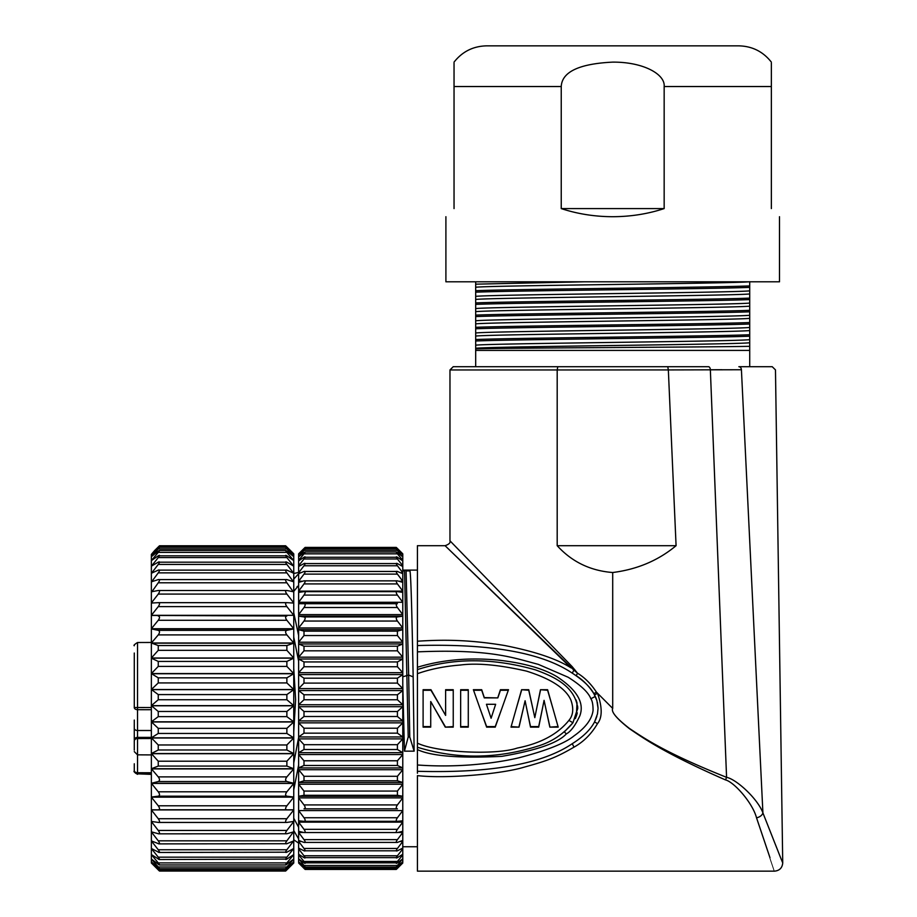 <?xml version="1.0" encoding="UTF-8"?>
<svg xmlns="http://www.w3.org/2000/svg" width="917" height="917" viewBox="0 0 917 917"><rect width="100%" height="100%" fill="white"/><g stroke="black" fill="none" stroke-linecap="round" stroke-linejoin="round"><path stroke-width="1.38" d="M612.705 572.517C590.399 570.787 571.887 561.846 557.192 545.695L557.192 369.952L668.344 369.929L676.081 545.695C658.314 560.482 637.189 569.423 612.705 572.517L612.705 708.417C610.94 711.752 616.533 718.447 629.498 728.488C644.502 738.38 664.321 752.444 726.573 777.341A5.284 1.112 111.7 0 1 725.462 779.909C734.299 782.075 752.697 803.097 756.536 817.815C780.413 888.676 780.413 888.676 756.525 817.815A6.728 4.493 160.9 0 0 762.91 812.898C789.159 879.369 789.159 879.357 762.91 812.886M667.771 366.697L668.344 369.929L741.417 369.746C786.935 369.952 786.935 369.952 741.417 369.746L762.91 812.898C757.866 798.959 736.477 779.232 726.573 777.341L710.354 369.769A3.255 1.937 90 0 0 708.417 366.697L557.765 366.697L708.417 366.697M574.627 669.456A4.883 0.711 -37.5 0 1 573.836 670.086L445.112 545.718L570.901 667.805A4.883 0.871 -45.1 0 0 572.116 666.579L449.995 540.835L572.116 666.579L577.561 673.227C584.748 677.64 591.029 683.922 596.382 692.071L612.705 708.417C610.94 711.718 616.511 718.469 629.383 728.648C644.296 738.781 663.931 752.926 725.462 779.909M557.765 366.697L453.227 366.697L557.765 366.697L557.192 369.952L449.972 369.952L557.192 369.952M475.682 350.42L749.716 350.42L749.716 346.317C712.692 347.153 492.624 348.013 475.682 348.861L475.682 366.697M749.716 350.42L749.716 366.697M475.682 281.806L475.682 348.861M475.682 290.712C512.282 289.119 713.128 287.514 749.716 285.921L749.716 287.376C713.128 288.981 512.282 290.574 475.682 292.179M475.682 302.919C512.282 301.315 713.128 299.721 749.716 298.117L749.716 299.584C713.128 301.189 512.282 302.782 475.682 304.375M475.682 315.116C512.282 313.522 713.128 311.929 749.716 310.324L749.716 311.791C713.128 313.385 512.282 314.99 475.682 316.583M475.682 327.323C512.282 325.73 713.128 324.125 749.716 322.532L749.716 323.999C713.128 325.592 512.282 327.197 475.682 328.79M475.682 339.531C512.282 337.926 713.128 336.333 749.716 334.739L749.716 336.195C713.128 337.8 512.282 339.393 475.682 340.998M749.716 285.921L749.716 281.725C735.709 283.571 489.689 285.416 475.682 287.25M749.716 298.117L749.716 293.933C735.709 295.778 489.689 297.612 475.682 299.458M749.716 310.324L749.716 306.14C735.709 307.974 489.689 309.82 475.682 311.665M749.716 346.317L749.716 336.195M749.716 334.739L749.716 323.999M749.716 322.532L749.716 311.791M749.716 306.14L749.716 299.584M749.716 293.933L749.716 287.376M749.716 290.838C735.709 292.683 489.689 294.529 475.682 296.363M749.716 303.046C735.709 304.891 489.689 306.725 475.682 308.57M583.865 281.806L475.682 284.167M749.716 315.253C735.709 317.087 489.689 318.933 475.682 320.778M749.716 318.337C735.709 320.182 489.689 322.027 475.682 323.873M749.716 327.449C735.709 329.295 489.689 331.14 475.682 332.986M749.716 330.544C735.709 332.39 489.689 334.235 475.682 336.069M749.716 339.657C735.709 341.502 489.689 343.348 475.682 345.182M749.716 342.752C735.709 344.597 489.689 346.431 475.682 348.277M779.496 216.71L779.496 281.806L445.903 281.806L445.903 216.71M454.041 208.583C443.14 219.484 443.14 219.484 454.041 208.583C443.14 219.484 443.14 219.484 454.041 208.583L454.041 63.009L454.041 86.53L561.238 86.53C561.995 71.881 579.154 63.754 612.705 62.127C643.172 61.875 665.387 74.208 664.16 86.53L771.357 86.53L771.357 63.021L771.357 208.583C782.258 219.484 782.258 219.484 771.357 208.583C782.258 219.484 782.258 219.484 771.357 208.583M561.238 86.53L561.238 208.583C577.572 213.948 594.732 216.653 612.705 216.71C630.678 216.653 647.826 213.948 664.16 208.583L664.16 86.53M561.238 208.583L664.16 208.583M454.041 62.127C462.34 51.593 473.183 46.171 486.583 45.85L738.815 45.85C752.215 46.171 763.07 51.593 771.357 62.127M741.417 369.746A3.255 2.579 90 0 0 738.85 366.697L772.217 366.697L775.473 369.895L782.728 862.897C782.281 867.883 779.565 870.634 774.59 871.15L417.43 871.15L417.43 775.633C446.785 778.923 501.851 773.937 523.848 767.242C548.228 760.571 556.653 757.224 573.996 747.149C583.59 741.807 591.408 733.99 597.471 723.673C602.4 717.587 602.412 707.431 597.494 693.206L596.382 692.083L593.895 693.722M453.858 544.801L473.951 565.502M577.561 673.227L573.836 670.086L572.311 673.181L576.392 675.829C583.166 680.105 589.001 686.076 593.907 693.745L596.864 700.519L598.056 708.222L597.483 713.896L594.583 721.874C590.548 729.611 583.097 736.89 572.254 743.698C542.107 764.125 490.503 773.318 417.43 771.289L417.43 747.252C456.849 759.402 497.048 759.001 538.038 746.06C551.862 741.853 563.496 734.081 572.942 722.768L577.71 708.279C574.982 685.056 551.323 675.749 535.574 669.914C493.197 657.856 453.823 657.753 417.43 669.593M417.43 673.697L417.43 743.148C437.34 752.754 496.074 755.253 517.268 748.066C540.549 743.458 557.765 734.219 568.907 720.384C573.205 715.329 573.87 708.554 570.913 700.049C565.755 688.426 550.957 678.786 526.518 671.118C499.364 664.871 477.333 662.831 460.426 665.02C444.355 666.292 430.027 669.192 417.43 673.697L417.43 545.695L445.089 545.695C449.021 544.366 450.648 542.738 449.972 540.812L449.972 369.952L453.227 366.697M417.43 667.267C441.845 659.804 468.53 657.397 497.484 660.034C523.424 662.876 543.3 668.459 557.112 676.78C577.057 689.962 584.633 702.984 579.831 715.822C575.268 725.553 570.764 731.583 566.316 733.909C558.121 742.919 536.617 750.404 501.782 756.353C459.348 758.405 431.231 756.147 417.43 749.579L417.43 743.378M417.43 770.475L417.43 773.214M570.901 667.805C556.894 658.876 534.726 651.437 504.396 645.476C469.034 639.665 443.702 639.516 417.43 641.212L417.43 646.37M417.43 647.528L417.43 651.861C491.191 648.778 513.898 658.039 538.268 664.344L568.162 677.25C580.919 685.308 588.485 692.484 590.869 698.765C592.359 700.863 593.081 704.783 593.058 710.515C591.878 719.306 585.505 727.777 573.939 735.95C564.987 743.297 546.555 750.599 518.655 757.855C504.774 761.121 488.692 763.483 470.398 764.916C452.39 766.222 434.738 766.245 417.43 764.984M417.43 667.587L417.43 669.731M417.43 670.82L417.43 672.104M417.43 768.515L417.43 769.34M564.253 731.961L572.942 722.756L577.71 708.589M417.43 645.557C490.492 643.516 542.107 652.721 572.3 673.17C583.304 680.357 590.502 687.223 593.907 693.745M495.65 704.29L491.099 718.24L486.446 704.29L495.65 704.29L494.297 708.417M445.261 727.135L430.726 701.528L430.726 727.135L423.104 727.135L423.104 689.71L430.956 689.71L445.616 715.398L445.616 689.71L453.239 689.71L453.239 727.135L445.261 727.135L453.239 726.573M460.655 689.71L468.278 689.71L468.278 727.135L460.655 727.135L460.655 689.71M497.828 697.585L500.43 689.71L508.499 689.71L495.237 727.135L486.629 727.135L473.367 689.71L481.7 689.71L484.291 697.585L497.828 697.906L500.43 690.272L508.305 690.272M521.59 689.71L528.731 690.272L532.8 708.417L528.731 689.71L521.59 689.71L510.998 727.135L519.022 727.135L511.159 726.573M532.8 708.417L534.806 717.656L540.468 689.71L547.609 689.71L558.201 727.135L549.845 727.135L558.04 726.573M519.022 727.135L525.097 700.76L530.507 727.135L538.692 727.135L544.079 700.359L549.845 727.135M486.446 704.29L487.821 708.417M423.104 690.272L430.956 690.272L441.639 708.417M423.104 726.573L430.726 726.573M434.647 708.417L445.261 726.573M445.616 690.272L453.239 690.272M460.655 726.573L468.278 726.573M460.655 690.272L468.278 690.272M473.562 690.272L481.7 690.272L484.291 697.906L497.828 697.906M479.992 708.417L486.629 726.573L495.237 726.573L501.874 708.417M526.667 708.417L530.507 726.573L538.692 726.573L542.451 708.417M545.81 708.417L549.845 726.573M540.468 689.71L547.609 690.272L552.905 708.417M540.468 690.272L536.674 708.417M521.59 690.272L516.294 708.417M523.332 708.417L519.022 726.573M580.656 737.818L583.453 735.48M596.829 700.428L596.543 699.533M596.486 699.373L595.672 697.264M583.235 681.171L581 679.302M413.166 676.895L408.661 675.038L409.761 736.959L414.129 751.161L413.166 676.895C412.111 621.313 411.045 576.231 409.979 570.913L406.093 570.913L408.661 675.038L402.781 676.815M414.129 751.161L404.454 751.161L408.214 736.959L404.546 570.913L402.781 570.913M402.781 684.369L404.454 751.161M409.979 570.913L406.093 570.913M409.761 736.959L408.214 736.959M402.781 863.012L400.821 864.972L402.781 863L402.506 861.98M400.821 551.862L402.781 553.834L402.781 861.98L397.416 867.791C395.892 869.454 395.892 869.568 397.416 868.147C395.892 869.786 395.892 869.843 397.416 868.353L400.855 864.937M402.597 554.338L397.416 548.664C395.892 547.059 395.892 547.002 397.416 548.492L400.855 551.908M298.827 554.338L303.997 548.664L397.416 548.664C395.892 547.059 395.892 547.002 397.416 548.492M402.311 556.493L397.416 550.383C395.892 548.607 395.892 548.377 397.416 549.696L402.781 554.51M299.102 556.493L303.997 550.383L397.416 550.383C395.892 548.607 395.892 548.377 397.416 549.696M401.944 560.298L402.781 560.298L397.416 553.834C395.892 551.919 395.892 551.518 397.416 552.63L402.781 556.86M299.481 560.298L298.633 560.298L303.997 553.834C305.533 551.919 305.533 551.518 303.997 552.63L305.052 552.011L396.373 552.011L397.416 552.63M401.394 565.743L402.781 565.743L397.416 558.98C395.892 556.94 395.892 556.367 397.416 557.272L402.781 560.872M300.019 565.743L298.633 565.743L303.997 558.98C305.533 556.94 305.533 556.367 303.997 557.272L397.416 557.272M400.523 572.747L402.781 572.747L397.416 565.766C395.892 563.611 395.892 562.889 397.416 563.577L402.781 566.5M300.902 572.747L298.633 572.747L303.997 565.766C305.533 563.611 305.533 562.889 303.997 563.577L397.416 563.577M398.78 581.229L402.781 581.229L397.416 574.111C395.892 571.876 395.892 571.004 397.416 571.463L402.781 573.687M302.633 581.229L298.633 581.229L303.997 574.111C305.533 571.876 305.533 571.004 303.997 571.463L397.416 571.463M303.997 699.751L397.416 699.751L402.781 704.749L298.633 704.749L303.997 699.751L303.997 694.777L298.633 690.547L298.633 688.61L303.997 683.108L397.416 683.108L402.781 688.61L298.633 688.61L298.633 672.7L303.997 666.739L397.416 666.739L402.781 672.7L298.633 672.7L298.633 657.168L303.997 650.818L397.416 650.818L402.781 657.168L298.633 657.168L298.633 642.209L303.997 635.538L397.416 635.538L402.781 642.209L298.633 642.209L298.633 627.973L303.997 621.05L397.416 621.05L402.781 627.973L298.633 627.973L298.633 614.608L303.997 607.524L397.416 607.524L402.781 614.608L298.633 614.608L298.633 602.286L303.997 595.099L397.416 595.099L402.781 602.286L298.633 602.286L298.633 591.11L402.781 591.11L397.416 583.923C395.892 581.642 395.892 580.621 397.416 580.851L402.781 582.352M303.997 580.851L298.633 582.352L298.633 591.11L303.997 583.923C305.533 581.642 305.533 580.621 303.997 580.851L397.416 580.851M397.416 595.099C395.892 592.795 395.892 591.637 397.416 591.637L402.781 592.393M303.997 595.099C305.533 592.795 305.533 591.637 303.997 591.637L397.416 591.637M303.997 607.524C305.533 605.209 305.533 603.936 303.997 603.707L397.416 603.707C395.892 603.936 395.892 605.209 397.416 607.524M397.416 616.923L402.781 616.167L298.633 616.167L303.997 616.923L397.416 616.923C395.892 617.382 395.892 618.757 397.416 621.05M397.416 631.137L402.781 629.635L298.633 629.635L303.997 631.137L397.416 631.137L397.416 635.538M397.416 646.198L402.781 643.975L298.633 643.975L303.997 646.198L397.416 646.198L397.416 650.818M397.416 661.936L402.781 659.014L298.633 659.014L303.997 661.936L397.416 661.936L397.416 666.739M397.416 678.19L402.781 674.603L298.633 674.603L303.997 678.19L397.416 678.19L397.416 683.108M402.781 862.966L397.416 868.147C395.892 869.568 395.892 869.454 397.416 867.791L303.997 867.791L298.633 861.98L298.633 690.547L402.781 690.547L397.416 694.777L397.416 699.751M402.781 861.739L397.416 866.359C395.892 867.597 395.892 867.31 397.416 865.499L402.208 859.263M397.416 866.359C395.892 867.597 395.892 867.31 397.416 865.499L303.997 865.499L299.217 859.263M402.781 858.828L397.416 862.851C395.892 863.871 395.892 863.413 397.416 861.476L402.781 854.908L401.784 854.908M397.416 862.851L303.997 862.851C305.533 863.871 305.533 863.413 303.997 861.476L298.633 854.908L299.63 854.908M402.781 854.266L397.416 857.647C395.892 858.438 395.892 857.819 397.416 855.779L402.781 848.936L401.153 848.936M397.416 857.647L303.997 857.647C305.533 858.438 305.533 857.819 303.997 855.779L298.633 848.936L300.26 848.936M402.781 848.11L397.416 850.804C395.892 851.377 395.892 850.598 397.416 848.466L402.781 841.428L400.087 841.428M397.416 850.804L303.997 850.804C305.533 851.377 305.533 850.598 303.997 848.466L298.633 841.428L301.338 841.428M402.781 840.431L397.416 842.414C395.892 842.734 395.892 841.806 397.416 839.628L402.781 832.464L397.749 832.464M397.416 842.414L303.997 842.414C305.533 842.734 305.533 841.806 303.997 839.628L298.633 832.464L303.676 832.464M397.416 829.335L402.781 822.148L298.633 822.148L303.997 829.335L397.416 829.335C395.892 831.559 395.892 832.625 397.416 832.544L303.997 832.544C305.533 832.625 305.533 831.559 303.997 829.335M402.781 831.295L397.416 832.544M397.416 817.735L402.781 810.582L298.633 810.582L303.997 817.735L397.416 817.735C395.892 819.958 395.892 821.162 397.416 821.323L303.997 821.323C305.533 821.162 305.533 819.958 303.997 817.735M402.781 820.818L397.416 821.323M397.416 804.92L402.781 797.893L298.633 797.893L303.997 804.92L397.416 804.92C395.892 807.143 395.892 808.45 397.416 808.851L303.997 808.851C305.533 808.45 305.533 807.143 303.997 804.92M397.416 791.062L402.781 784.218L298.633 784.218L303.997 791.062L397.416 791.062L397.416 795.291L402.781 796.288L298.633 796.288L303.997 795.291L303.997 791.062M397.416 776.298L402.781 769.718L298.633 769.718L303.997 776.298L397.416 776.298L397.416 780.78L402.781 782.51L298.633 782.51L303.997 780.78L303.997 776.298M397.416 760.778L402.781 754.553L298.633 754.553L303.997 760.778L397.416 760.778L397.416 765.466L402.781 767.93L298.633 767.93L303.997 765.466L303.997 760.778M397.416 744.696L402.781 738.873L298.633 738.873L303.997 744.696L397.416 744.696L397.416 749.533L402.781 752.685L298.633 752.685L303.997 749.533L303.997 744.696M397.416 728.213L402.781 722.871L298.633 722.871L303.997 728.213L397.416 728.213L397.416 733.153L402.781 736.959L298.633 736.959L303.997 733.153L303.997 728.213M397.416 711.512L402.781 706.698L298.633 706.698L303.997 711.512L397.416 711.512L397.416 716.498L402.781 720.922L298.633 720.922L303.997 716.498L303.997 711.512M298.633 582.352L298.633 553.834L300.604 551.862M303.997 548.492C305.533 547.002 305.533 547.059 303.997 548.664C305.533 547.059 305.533 547.002 303.997 548.492L300.558 551.908M303.997 549.696C305.533 548.377 305.533 548.607 303.997 550.383C305.533 548.607 305.533 548.377 303.997 549.696L298.633 554.51M303.997 552.63L298.633 556.86M303.997 557.272L298.633 560.872M303.997 563.577L298.633 566.5M303.997 571.463L298.633 573.687M303.997 591.637L298.633 592.393M303.997 603.707L298.633 603.707L303.997 603.707M303.997 621.05C305.533 618.757 305.533 617.382 303.997 616.923M303.997 635.538L303.997 631.137M303.997 650.818L303.997 646.198M303.997 666.739L303.997 661.936M303.997 683.108L303.997 678.19M298.633 862.966L303.997 868.147C305.533 869.786 305.533 869.843 303.997 868.353L298.633 863L298.908 861.98M303.997 868.147C305.533 869.568 305.533 869.454 303.997 867.791C305.533 869.454 305.533 869.568 303.997 868.147M298.633 861.739L303.997 866.359C305.533 867.597 305.533 867.31 303.997 865.499C305.533 867.31 305.533 867.597 303.997 866.359M298.633 858.828L303.997 862.851M298.633 854.266L303.997 857.647M298.633 848.11L303.997 850.804M298.633 840.431L303.997 842.414M298.633 831.295L303.997 832.544M298.633 820.818L303.997 821.323M293.749 637.063L298.633 661.146M293.749 731.858L295.618 699.74L293.749 668.206M298.633 737.509L293.749 763.001M298.059 572.552L293.749 573.515M293.749 839.766L298.633 843.136M298.633 764.961L293.749 789.858M293.749 830.55L298.633 838.986M293.749 612.808L298.633 635.527M293.749 591.419L298.633 585.378M298.633 573.744L293.749 579.074M298.633 827.352L293.749 818.216M290.506 550.578L293.749 553.834L293.749 863.012L286.872 869.866C285.198 871.505 285.198 871.437 286.872 869.683C285.198 871.23 285.198 871.116 286.872 869.305L158.251 869.305C159.913 871.116 159.913 871.23 158.251 869.66C159.913 871.437 159.913 871.505 158.251 869.866L158.469 869.866M286.872 867.872C285.198 869.236 285.198 868.938 286.872 866.978C285.198 868.938 285.198 869.236 286.872 867.872L293.749 861.854L286.872 869.305C285.198 871.116 285.198 871.23 286.872 869.66L290.506 866.267M158.251 864.33C159.913 865.488 159.913 865.018 158.251 862.908L151.362 854.621L151.362 859.034L159.386 864.972L285.737 864.972L293.749 859.034L286.872 866.978L158.251 866.978L151.362 859.069L151.362 863.012L158.251 869.866M286.872 864.33C285.198 865.488 285.198 865.018 286.872 862.908L293.749 854.621M286.872 859.091L159.271 859.538L151.362 854.564L151.362 848.569L158.251 857.154L286.872 857.154C285.198 859.367 285.198 860.008 286.872 859.091L293.749 854.564M293.623 848.569L286.872 857.154M286.872 852.191L159.134 852.478L151.362 848.489L151.362 840.981L158.251 849.761L286.872 849.761C285.198 852.065 285.198 852.879 286.872 852.191L293.749 848.489M293.543 840.981L286.872 849.761M286.872 843.72L158.962 843.881L151.362 840.889L151.362 831.937L158.251 840.832L286.872 840.832C285.198 843.193 285.198 844.156 286.872 843.72L293.749 840.889M293.406 831.937L286.872 840.832M286.872 833.759L158.756 833.84L151.362 831.834L151.362 821.54L158.251 830.447L286.872 830.447C285.198 832.842 285.198 833.954 286.872 833.759L293.749 831.834M292.993 821.54L293.749 821.54L286.872 830.447M286.872 822.434L158.526 822.457L151.362 821.426L151.362 809.906L158.251 818.721L286.872 818.721C285.198 821.139 285.198 822.377 286.872 822.434L293.749 821.426M151.362 809.78L158.251 809.86C159.913 809.539 159.913 808.186 158.251 805.791L151.362 797.16L151.362 809.906L293.749 809.906L286.872 818.721M293.749 809.78L286.872 809.86C285.198 809.539 285.198 808.186 286.872 805.791L293.749 797.16L151.362 797.16L293.749 797.022L286.872 796.174C285.198 795.612 285.198 794.145 286.872 791.795L293.749 783.439L151.362 783.439L151.362 797.022L158.251 796.174C159.913 795.612 159.913 794.145 158.251 791.795L286.872 791.795M286.872 781.525C285.198 780.711 285.198 779.163 286.872 776.882L293.749 768.904L151.362 768.904L151.362 783.301L293.749 783.301L286.872 781.525L158.251 781.525L151.362 783.301L158.251 791.795M286.872 766.073L286.872 761.213L293.749 753.705L151.362 753.705L151.362 768.744L293.749 768.744L286.872 766.073L158.251 766.073L151.362 768.744L158.251 776.882L286.872 776.882M286.872 749.991L286.872 744.971L293.749 738.002L151.362 738.002L151.362 753.545L293.749 753.545L286.872 749.991L158.251 749.991L151.362 753.545L158.251 761.213L286.872 761.213M286.872 733.451L286.872 728.339L293.749 721.977L151.362 721.977L151.362 737.841L293.749 737.841L286.872 733.451L158.251 733.451L151.362 737.841L158.251 744.971L286.872 744.971M286.872 716.636L286.872 711.477L293.749 705.803L151.362 705.803L151.362 721.817L293.749 721.817L286.872 716.636L158.251 716.636L151.362 721.817L158.251 728.339L286.872 728.339M154.618 550.578L151.362 554.407L158.251 547.151L286.872 547.151C285.198 545.409 285.198 545.34 286.872 546.979C285.198 545.34 285.198 545.409 286.872 547.151L293.749 554.407M290.574 550.647L286.872 546.979M158.251 548.183C159.913 546.738 159.913 546.979 158.251 548.893C159.913 546.979 159.913 546.738 158.251 548.183L151.362 554.43L151.362 556.653L158.251 548.893L286.872 548.893C285.198 546.979 285.198 546.738 286.872 548.183C285.198 546.738 285.198 546.979 286.872 548.893L293.749 556.653L286.872 551.14C285.198 549.913 285.198 550.326 286.872 552.389L293.749 560.562M293.749 554.43L286.872 548.183M158.251 551.14L151.362 556.688L151.362 560.562L158.251 552.389C159.913 550.326 159.913 549.913 158.251 551.14L159.409 550.429L285.714 550.429L286.872 551.14M158.251 557.582L286.872 557.582C285.198 555.404 285.198 554.819 286.872 555.817L158.251 555.817C159.913 554.819 159.913 555.404 158.251 557.582L151.477 566.087M286.872 557.582L293.646 566.087M293.749 560.608L286.872 555.817M158.251 564.436L286.872 564.436C285.198 562.167 285.198 561.41 286.872 562.178L158.251 562.178C159.913 561.41 159.913 562.167 158.251 564.436L151.546 573.171M286.872 564.436L293.578 573.171M293.749 566.156L286.872 562.178M158.251 572.873L286.872 572.873C285.198 570.523 285.198 569.606 286.872 570.133L158.251 570.133C159.913 569.606 159.913 570.523 158.251 572.873L151.66 581.745M286.872 572.873L293.463 581.745M293.749 573.251L286.872 570.133M158.251 582.788L286.872 582.788C285.198 580.392 285.198 579.326 286.872 579.601L158.251 579.601C159.913 579.326 159.913 580.392 158.251 582.788L151.935 591.694M286.872 582.788L293.188 591.694M293.749 581.837L286.872 579.601M158.251 594.078L286.872 594.078C285.198 591.66 285.198 590.468 286.872 590.491L158.251 590.491C159.913 590.468 159.913 591.66 158.251 594.078L151.362 602.928L153.506 602.928M286.872 594.078L293.749 602.928L291.617 602.928M293.749 591.809L286.872 590.491M286.872 606.618C285.198 604.211 285.198 602.893 286.872 602.664L158.251 602.664C159.913 602.893 159.913 604.211 158.251 606.618L151.362 615.318L293.749 615.318L286.872 606.618L158.251 606.618M293.749 603.054L286.872 602.664M286.872 620.282C285.198 617.909 285.198 616.476 286.872 615.995L151.362 615.456L151.362 628.73L293.749 628.73L286.872 620.282L158.251 620.282L151.362 628.73L151.362 643.012L293.749 643.012L286.872 634.908C285.198 632.592 285.198 631.068 286.872 630.346L293.749 628.879L151.362 628.879L158.251 630.346L286.872 630.346M286.872 650.336L286.872 645.545L293.749 643.161L151.362 643.161L151.362 658.016L293.749 658.016L286.872 650.336L158.251 650.336L151.362 658.016L151.362 673.571L293.749 673.571L286.872 666.407L286.872 661.432L293.749 658.165L151.362 658.165L158.251 661.432L286.872 661.432M286.872 682.924L286.872 677.846L293.749 673.731L151.362 673.731L151.362 689.504L293.749 689.504L286.872 682.924L158.251 682.924L151.362 689.504L158.251 694.582L158.251 699.74L151.362 705.643L151.362 689.664L293.749 689.664L286.872 694.582L286.872 699.74L293.749 705.643L151.362 705.643L158.251 711.477L286.872 711.477M158.251 867.872C159.913 869.236 159.913 868.938 158.251 866.978C159.913 868.938 159.913 869.236 158.251 867.872L151.362 861.854L158.251 869.305C159.913 871.116 159.913 871.23 158.251 869.66L154.618 866.267M158.251 859.091C159.913 860.008 159.913 859.367 158.251 857.154M158.251 852.191C159.913 852.879 159.913 852.065 158.251 849.761M158.251 843.72C159.913 844.156 159.913 843.193 158.251 840.832M158.251 833.759C159.913 833.954 159.913 832.842 158.251 830.447M158.251 822.434C159.913 822.377 159.913 821.139 158.251 818.721M158.251 781.525C159.913 780.711 159.913 779.163 158.251 776.882M158.251 766.073L158.251 761.213M158.251 749.991L158.251 744.971M158.251 733.451L158.251 728.339M158.251 716.636L158.251 711.477M158.251 547.151C159.913 545.409 159.913 545.34 158.251 546.979C159.913 545.34 159.913 545.409 158.251 547.151M154.549 550.647L158.251 546.979M158.251 555.817L151.362 560.608L151.362 615.456L286.872 615.995M151.362 566.156L158.251 562.178M151.362 573.251L158.251 570.133M151.362 581.837L158.251 579.601M151.362 591.809L158.251 590.491M151.362 603.054L158.251 602.664M158.251 620.282C159.913 617.909 159.913 616.476 158.251 615.995M158.251 630.346C159.913 631.068 159.913 632.592 158.251 634.908L151.362 643.012L158.251 645.545L286.872 645.545M158.251 650.336L158.251 645.545M158.251 661.432L158.251 666.407L151.362 673.571L158.251 677.846L286.872 677.846M158.251 682.924L158.251 677.846M158.779 809.78L286.345 809.78M152.13 821.54L151.362 821.426M134.283 750.129L134.283 741.016A3.255 2.453 180 0 1 137.527 738.563L137.527 737.394L151.362 737.394M134.283 746.977L134.283 749.762M151.362 772.767L137.527 772.722A3.255 2.132 180 0 1 134.283 770.589L134.283 770.589A3.255 3.232 0 0 0 137.527 773.822L151.362 774.384M151.362 642.462L137.527 642.508L137.527 707.511L134.283 707.557L134.283 653.03M134.272 724.361L134.283 739.859A3.255 2.453 0 0 1 137.527 737.394L137.527 730.505A3.255 2.132 180 0 1 134.283 728.373L134.283 720.063M134.283 747.768L134.283 745.361M134.283 736.374L134.283 738.265M134.283 763.781L134.283 771.082C133.412 771.357 134.49 772.446 137.527 774.338M134.283 666.613L134.283 665.421M134.283 688.277L134.283 667.095M134.283 731.743L134.283 730.138M721.908 369.723L710.56 369.769M557.192 545.695L676.081 545.695M151.362 709.712L137.527 709.689L137.527 730.505L151.362 730.505M577.572 673.238A3.255 0.585 124.2 0 0 576.392 675.829M597.494 693.206L594.594 695.006M597.471 723.673L594.583 721.874M568.907 720.384L572.942 722.768M566.316 733.909L564.356 731.915M590.869 698.765L595.293 696.416M573.996 747.149L572.254 743.698M151.362 738.517L137.527 738.563L137.527 754.84L151.362 754.909M134.283 707.557A3.255 2.132 -0 0 0 137.527 709.689L137.527 707.511L151.362 707.534M151.362 773.868L137.527 773.822L137.527 754.863L134.283 751.608M158.251 552.389L286.872 552.389M158.905 590.491L286.207 590.491M158.469 602.664L286.654 602.664M158.251 634.908L286.872 634.908M158.251 666.407L286.872 666.407M158.251 694.582L286.872 694.582M158.251 699.74L286.872 699.74M158.251 796.174L286.872 796.174M158.251 805.791L286.872 805.791M158.779 822.434L286.345 822.434M158.251 862.908L286.872 862.908M303.997 861.476L397.416 861.476M303.997 855.779L397.416 855.779M303.997 848.466L397.416 848.466M303.997 839.628L397.416 839.628M304.329 821.323L397.095 821.323M303.997 808.851L397.416 808.851M303.997 795.291L397.416 795.291M303.997 780.78L397.416 780.78M303.997 765.466L397.416 765.466M303.997 749.533L397.416 749.533M303.997 733.153L397.416 733.153M303.997 716.498L397.416 716.498M303.997 694.777L397.416 694.777M304.467 591.637L396.946 591.637M303.997 583.923L397.416 583.923M303.997 574.111L397.416 574.111M303.997 565.766L397.416 565.766M303.997 558.98L397.416 558.98M303.997 553.834L397.416 553.834M597.368 702.388L598.044 707.786M597.483 713.896L598.056 708.222M576.071 699.946L577.022 702.926L576.346 716.154M595.649 697.195L596.864 700.519M596.852 716.349L595.408 720.177M577.584 706.056L577.653 706.766M576.919 714.343L577.274 712.83M575.337 718.607L576.644 715.283M577.71 707.832L577.687 707.259M596.451 699.281L596.21 698.628M596.073 698.261L595.832 697.654M417.43 846.746L402.781 846.746M417.43 570.099L402.781 570.099M298.633 863.012L300.604 864.972M285.668 868.731L159.455 868.731M285.623 870.76L159.501 870.76M137.527 642.508C134.49 644.399 133.412 645.488 134.283 645.763M285.623 871.058L159.501 871.058M285.623 545.787L159.501 545.787M285.645 547.243L159.478 547.243M297.131 586.536L298.633 586.536M396.27 869.431L305.143 869.431M396.282 869.133L305.143 869.133M396.316 867.127L305.097 867.127M396.304 548.859L305.109 548.859M396.27 547.415L305.143 547.415"/></g></svg>

